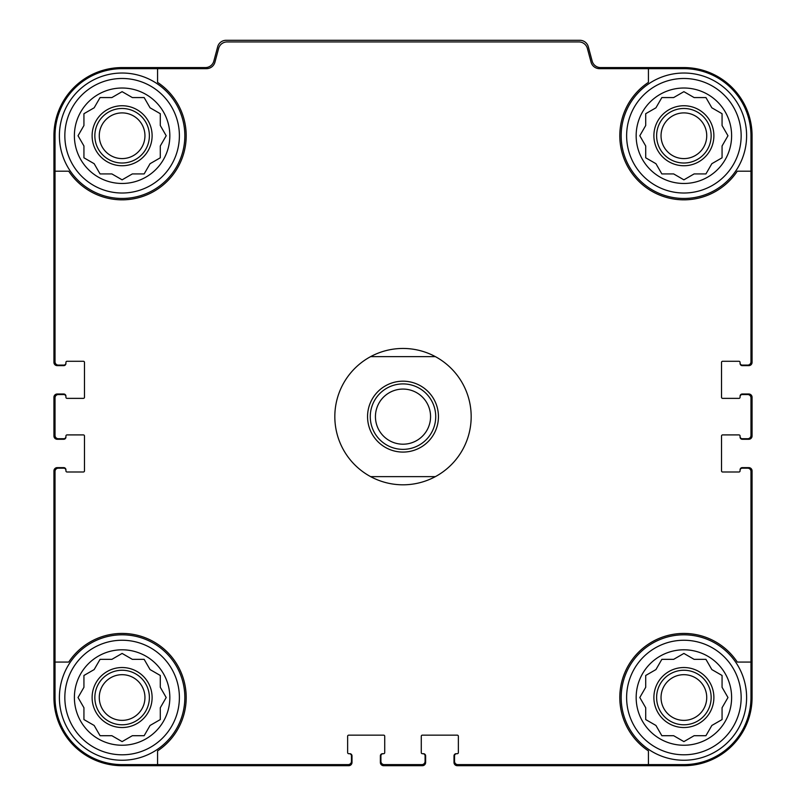 <?xml version="1.0" encoding="UTF-8"?>
<svg xmlns="http://www.w3.org/2000/svg" width="806" height="806" viewBox="0 0 806 806"><rect width="100%" height="100%" fill="white"/><g stroke="black" fill="none" stroke-linecap="round" stroke-linejoin="round"><path stroke-width="1.21" d="M157.563 68.661L157.563 82.363A64.087 64.087 0 0 1 167.426 181.068A64.087 64.087 0 0 1 68.722 171.194L55.03 171.194L55.03 361.823A3.274 3.274 0 0 0 58.294 365.098L63.755 365.098A2.186 2.186 0 0 0 65.931 362.912L65.931 362.368A1.088 1.088 0 0 1 67.029 361.279L83.391 361.279A1.088 1.088 0 0 1 84.479 362.368L84.479 397.277A1.088 1.088 0 0 1 83.391 398.365L67.029 398.365A1.088 1.088 0 0 1 65.931 397.277L65.931 396.723A2.186 2.186 0 0 0 63.755 394.547L58.294 394.547A3.274 3.274 0 0 0 55.03 397.821L55.03 435.452A3.274 3.274 0 0 0 58.294 438.726L63.755 438.726A2.186 2.186 0 0 0 65.931 436.54L65.931 435.996A1.088 1.088 0 0 1 67.029 434.908L83.391 434.908A1.088 1.088 0 0 1 84.479 435.996L84.479 470.906A1.088 1.088 0 0 1 83.391 471.994L67.029 471.994A1.088 1.088 0 0 1 65.931 470.906L65.931 470.361A2.186 2.186 0 0 0 63.755 468.175L58.294 468.175A3.274 3.274 0 0 0 55.03 471.45L55.03 662.069L68.722 662.069A64.087 64.087 0 0 1 167.426 652.205A64.087 64.087 0 0 1 157.563 750.91L157.563 764.612L348.182 764.612A3.274 3.274 0 0 0 351.456 761.338L351.456 755.887A2.186 2.186 0 0 0 349.28 753.701L348.736 753.701A1.088 1.088 0 0 1 347.638 752.613L347.638 736.251A1.088 1.088 0 0 1 348.736 735.153L383.636 735.153A1.088 1.088 0 0 1 384.724 736.251L384.724 752.613A1.088 1.088 0 0 1 383.636 753.701L383.092 753.701A2.186 2.186 0 0 0 380.916 755.887L380.916 761.338A3.274 3.274 0 0 0 384.18 764.612L421.82 764.612A3.274 3.274 0 0 0 425.084 761.338L425.084 755.887A2.186 2.186 0 0 0 422.908 753.701L422.364 753.701A1.088 1.088 0 0 1 421.276 752.613L421.276 736.251A1.088 1.088 0 0 1 422.364 735.153L457.264 735.153A1.088 1.088 0 0 1 458.362 736.251L458.362 752.613A1.088 1.088 0 0 1 457.264 753.701L456.72 753.701A2.186 2.186 0 0 0 454.544 755.887L454.544 761.338A3.274 3.274 0 0 0 457.818 764.612L648.437 764.612L648.437 750.91A64.087 64.087 0 0 1 638.574 652.205A64.087 64.087 0 0 1 737.278 662.069L750.97 662.069L750.97 471.45A3.274 3.274 0 0 0 747.706 468.175L742.245 468.175A2.186 2.186 0 0 0 740.069 470.361L740.069 470.906A1.088 1.088 0 0 1 738.971 471.994L722.609 471.994A1.088 1.088 0 0 1 721.521 470.906L721.521 435.996A1.088 1.088 0 0 1 722.609 434.908L738.971 434.908A1.088 1.088 0 0 1 740.069 435.996L740.069 436.54A2.186 2.186 0 0 0 742.245 438.726L747.706 438.726A3.274 3.274 0 0 0 750.97 435.452L750.97 397.821A3.274 3.274 0 0 0 747.706 394.547L742.245 394.547A2.186 2.186 0 0 0 740.069 396.723L740.069 397.277A1.088 1.088 0 0 1 738.971 398.365L722.609 398.365A1.088 1.088 0 0 1 721.521 397.277L721.521 362.368A1.088 1.088 0 0 1 722.609 361.279L738.971 361.279A1.088 1.088 0 0 1 740.069 362.368L740.069 362.912A2.186 2.186 0 0 0 742.245 365.098L747.706 365.098A3.274 3.274 0 0 0 750.97 361.823L750.97 171.194L737.278 171.194A64.087 64.087 0 0 1 638.574 181.068A64.087 64.087 0 0 1 648.437 82.363L648.437 68.661L599.503 68.661A8.725 8.725 0 0 1 591.07 62.193L587.373 48.4A8.725 8.725 0 0 0 578.95 41.932L227.05 41.932A8.725 8.725 0 0 0 218.628 48.4L214.93 62.193A8.725 8.725 0 0 1 206.497 68.661L122.109 68.661A67.089 67.089 0 0 0 55.03 135.751L55.03 171.194M648.437 68.661L683.891 68.661A67.089 67.089 0 0 1 750.97 135.751L750.97 171.194M157.563 764.612L122.109 764.612A67.089 67.089 0 0 1 55.03 697.522L55.03 662.069M750.97 662.069L750.97 697.522A67.089 67.089 0 0 1 683.891 764.612L648.437 764.612M740.069 362.912L740.069 363.456A2.186 2.186 0 0 0 742.245 365.642L748.794 365.642A3.274 3.274 0 0 0 752.069 362.368L752.069 135.751A68.178 68.178 0 0 0 683.891 67.573L600.591 67.573A8.725 8.725 0 0 1 592.158 61.105L588.32 46.768A8.725 8.725 0 0 0 579.887 40.3L226.113 40.3A8.725 8.725 0 0 0 217.68 46.768L213.842 61.105A8.725 8.725 0 0 1 205.409 67.573L122.109 67.573A68.178 68.178 0 0 0 53.931 135.751L53.931 362.368A3.274 3.274 0 0 0 57.206 365.642L63.755 365.642A2.186 2.186 0 0 0 65.931 363.456L65.931 362.912M65.931 396.723L65.931 396.179A2.186 2.186 0 0 0 63.755 394.003L57.206 394.003A3.274 3.274 0 0 0 53.931 397.277L53.931 435.996A3.274 3.274 0 0 0 57.206 439.27L63.755 439.27A2.186 2.186 0 0 0 65.931 437.084L65.931 436.54M65.931 470.361L65.931 469.817A2.186 2.186 0 0 0 63.755 467.631L57.206 467.631A3.274 3.274 0 0 0 53.931 470.906L53.931 697.522A68.178 68.178 0 0 0 122.109 765.7L348.736 765.7A3.274 3.274 0 0 0 352 762.426L352 755.887A2.186 2.186 0 0 0 349.824 753.701L349.28 753.701M383.092 753.701L382.548 753.701A2.186 2.186 0 0 0 380.361 755.887L380.361 762.426A3.274 3.274 0 0 0 383.636 765.7L422.364 765.7A3.274 3.274 0 0 0 425.639 762.426L425.639 755.887A2.186 2.186 0 0 0 423.452 753.701L422.908 753.701M456.72 753.701L456.176 753.701A2.186 2.186 0 0 0 454 755.887L454 762.426A3.274 3.274 0 0 0 457.264 765.7L683.891 765.7A68.178 68.178 0 0 0 752.069 697.522L752.069 470.906A3.274 3.274 0 0 0 748.794 467.631L742.245 467.631A2.186 2.186 0 0 0 740.069 469.817L740.069 470.361M740.069 436.54L740.069 437.084A2.186 2.186 0 0 0 742.245 439.27L748.794 439.27A3.274 3.274 0 0 0 752.069 435.996L752.069 397.277A3.274 3.274 0 0 0 748.794 394.003L742.245 394.003A2.186 2.186 0 0 0 740.069 396.179L740.069 396.723M741.157 697.522A57.266 57.266 0 0 1 655.258 747.122A57.266 57.266 0 0 1 655.258 647.923A57.266 57.266 0 0 1 741.157 697.522M731.616 697.522A47.725 47.725 0 0 1 660.023 738.85A47.725 47.725 0 0 1 660.023 656.195A47.725 47.725 0 0 1 731.616 697.522M746.608 697.522A62.727 62.727 0 0 1 652.528 751.847A62.727 62.727 0 0 1 652.528 643.208A62.727 62.727 0 0 1 746.608 697.522M694.117 735.707L705.935 735.707L711.839 725.471L722.065 719.567L722.065 707.749L727.969 697.522L722.065 687.296L722.065 675.478L711.839 669.574L705.935 659.348L694.117 659.348L683.891 653.434L673.655 659.348L661.847 659.348L655.943 669.574L645.707 675.478L645.707 687.296L639.803 697.522L645.707 707.749L645.707 719.567L655.943 725.471L661.847 735.707L673.655 735.707L683.891 741.611L694.117 735.707M713.884 697.522A29.993 29.993 0 0 1 668.889 723.506A29.993 29.993 0 0 1 668.889 671.549A29.993 29.993 0 0 1 713.884 697.522M711.154 697.522A27.273 27.273 0 0 1 670.249 721.138A27.273 27.273 0 0 1 670.249 673.907A27.273 27.273 0 0 1 711.154 697.522M706.731 697.522A22.84 22.84 0 0 1 672.466 717.31A22.84 22.84 0 0 1 672.466 677.745A22.84 22.84 0 0 1 706.731 697.522M741.157 135.751A57.266 57.266 0 0 1 655.258 185.34A57.266 57.266 0 0 1 655.258 86.151A57.266 57.266 0 0 1 741.157 135.751M731.616 135.751A47.725 47.725 0 0 1 660.023 177.078A47.725 47.725 0 0 1 660.023 94.413A47.725 47.725 0 0 1 731.616 135.751M746.608 135.751A62.727 62.727 0 0 1 652.528 190.065A62.727 62.727 0 0 1 652.528 81.426A62.727 62.727 0 0 1 746.608 135.751M694.117 173.925L705.935 173.925L711.839 163.699L722.065 157.795L722.065 145.977L727.969 135.751L722.065 125.514L722.065 113.706L711.839 107.803L705.935 97.566L694.117 97.566L683.891 91.662L673.655 97.566L661.847 97.566L655.943 107.803L645.707 113.706L645.707 125.514L639.803 135.751L645.707 145.977L645.707 157.795L655.943 163.699L661.847 173.925L673.655 173.925L683.891 179.829L694.117 173.925M713.884 135.751A29.993 29.993 0 0 1 668.889 161.724A29.993 29.993 0 0 1 668.889 109.767A29.993 29.993 0 0 1 713.884 135.751M711.154 135.751A27.273 27.273 0 0 1 670.249 159.366A27.273 27.273 0 0 1 670.249 112.135A27.273 27.273 0 0 1 711.154 135.751M706.731 135.751A22.84 22.84 0 0 1 672.466 155.528A22.84 22.84 0 0 1 672.466 115.963A22.84 22.84 0 0 1 706.731 135.751M179.385 697.522A57.266 57.266 0 0 1 93.476 747.122A57.266 57.266 0 0 1 93.476 647.923A57.266 57.266 0 0 1 179.385 697.522M169.834 697.522A47.725 47.725 0 0 1 98.251 738.85A47.725 47.725 0 0 1 98.251 656.195A47.725 47.725 0 0 1 169.834 697.522M184.836 697.522A62.727 62.727 0 0 1 90.756 751.847A62.727 62.727 0 0 1 90.756 643.208A62.727 62.727 0 0 1 184.836 697.522M179.385 135.751A57.266 57.266 0 0 1 93.476 185.34A57.266 57.266 0 0 1 93.476 86.151A57.266 57.266 0 0 1 179.385 135.751M169.834 135.751A47.725 47.725 0 0 1 98.251 177.078A47.725 47.725 0 0 1 98.251 94.413A47.725 47.725 0 0 1 169.834 135.751M184.836 135.751A62.727 62.727 0 0 1 90.756 190.065A62.727 62.727 0 0 1 90.756 81.426A62.727 62.727 0 0 1 184.836 135.751M132.345 173.925L144.153 173.925L150.057 163.699L160.293 157.795L160.293 145.977L166.197 135.751L160.293 125.514L160.293 113.706L150.057 107.803L144.153 97.566L132.345 97.566L122.109 91.662L111.883 97.566L100.065 97.566L94.161 107.803L83.935 113.706L83.935 125.514L78.031 135.751L83.935 145.977L83.935 157.795L94.161 163.699L100.065 173.925L111.883 173.925L122.109 179.829L132.345 173.925M152.112 135.751A29.993 29.993 0 0 1 107.117 161.724A29.993 29.993 0 0 1 107.117 109.767A29.993 29.993 0 0 1 152.112 135.751M149.382 135.751A27.273 27.273 0 0 1 108.478 159.366A27.273 27.273 0 0 1 108.478 112.135A27.273 27.273 0 0 1 149.382 135.751M144.949 135.751A22.84 22.84 0 0 1 110.694 155.528A22.84 22.84 0 0 1 110.694 115.963A22.84 22.84 0 0 1 144.949 135.751M132.345 735.707L144.153 735.707L150.057 725.471L160.293 719.567L160.293 707.749L166.197 697.522L160.293 687.296L160.293 675.478L150.057 669.574L144.153 659.348L132.345 659.348L122.109 653.434L111.883 659.348L100.065 659.348L94.161 669.574L83.935 675.478L83.935 687.296L78.031 697.522L83.935 707.749L83.935 719.567L94.161 725.471L100.065 735.707L111.883 735.707L122.109 741.611L132.345 735.707M152.112 697.522A29.993 29.993 0 0 1 107.117 723.506A29.993 29.993 0 0 1 107.117 671.549A29.993 29.993 0 0 1 152.112 697.522M149.382 697.522A27.273 27.273 0 0 1 108.478 721.138A27.273 27.273 0 0 1 108.478 673.907A27.273 27.273 0 0 1 149.382 697.522M144.949 697.522A22.84 22.84 0 0 1 110.694 717.31A22.84 22.84 0 0 1 110.694 677.745A22.84 22.84 0 0 1 144.949 697.522M370.619 356.635L435.381 356.635A68.178 68.178 0 0 1 435.381 476.628L370.619 476.628A68.178 68.178 0 0 1 370.619 356.635A68.178 68.178 0 0 1 435.381 356.635M403 381.188A35.454 35.454 0 0 1 433.699 434.363A35.454 35.454 0 0 1 372.301 434.363A35.454 35.454 0 0 1 403 381.188M435.381 476.628A68.178 68.178 0 0 1 370.619 476.628M403 383.908A32.724 32.724 0 0 1 431.341 432.993A32.724 32.724 0 0 1 374.659 432.993A32.724 32.724 0 0 1 403 383.908M403 389.076A27.555 27.555 0 0 1 426.868 430.414A27.555 27.555 0 0 1 379.132 430.414A27.555 27.555 0 0 1 403 389.076"/></g></svg>
